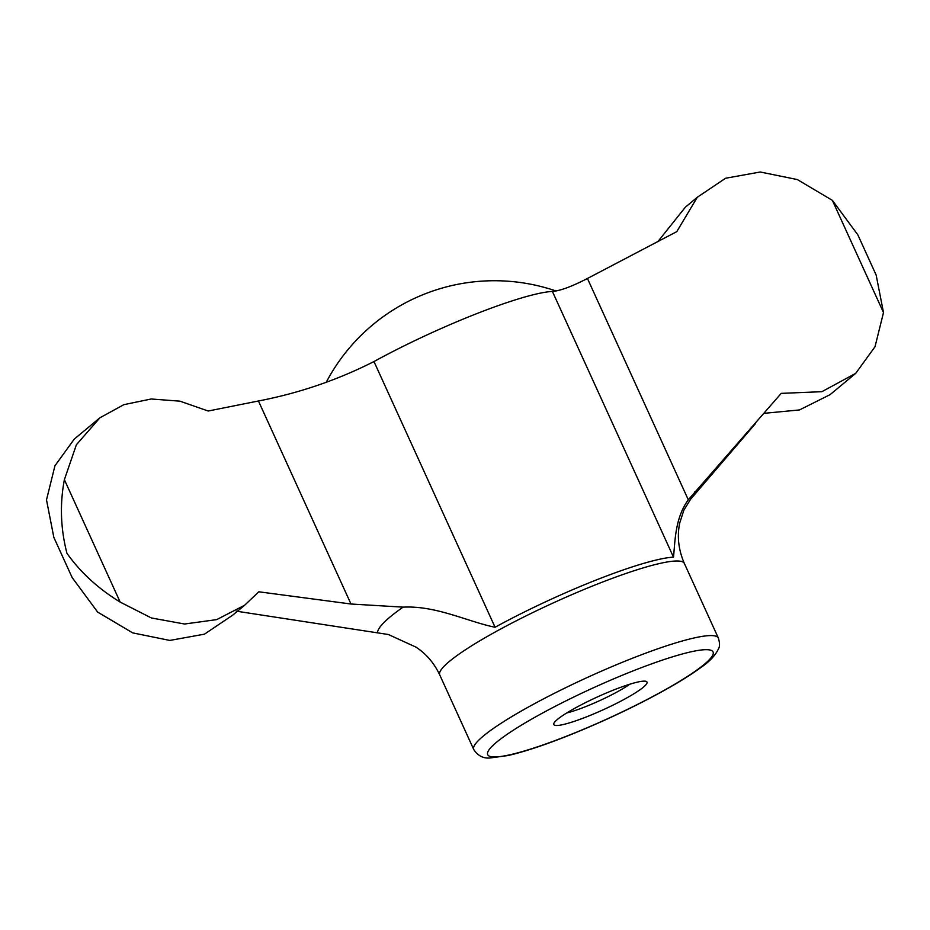 <?xml version="1.0" encoding="UTF-8"?>
<svg xmlns="http://www.w3.org/2000/svg" width="930" height="930" viewBox="0 0 930 930"><rect width="100%" height="100%" fill="white"/><g stroke="black" fill="none" stroke-linecap="round" stroke-linejoin="round"><path stroke-width="1.4" d="M566.73 712.961A42.548 5.847 155.5 0 0 629.761 684.236M552.397 291.427A134.536 18.484 -24.5 0 0 373.976 361.549C337.578 380.01 299.065 393.158 258.447 400.981L208.204 411.025L179.943 401.167L151.183 398.993L123.853 404.666L99.894 417.803L76.388 444.749L64.379 479.694C59.741 504.118 60.59 528.647 66.937 553.257C80.375 572.287 98.115 588.562 120.168 602.094L151.416 617.985L184.605 624.018L216.678 619.624L244.648 605.232L258.796 591.794L350.982 604.012L403.074 607.139C436.263 605.488 467.034 621.484 495.074 627.262A134.536 18.484 155.5 0 1 612.428 573.81A134.536 18.484 155.5 0 1 673.494 557.151C675.11 541.981 674.843 518.15 688.305 499.805L781.223 393.367L821.888 391.693L855.751 373.325L875.037 346.681L883.5 312.561L876.153 275.036L857.855 234.871L832.35 200.334L797.324 179.56L760.217 172.004L725.574 178.258L697.314 197.253L676.784 231.628L587.446 278.477C571.915 286.498 560.232 290.823 552.397 291.427L673.494 557.151M855.751 373.325L830.106 394.634L799.486 409.932L764.274 413.315M657.754 241.765L685.352 207.204L697.314 197.253M244.648 605.232L232.686 615.172L204.426 634.179L169.806 640.433L132.723 632.888L97.65 612.103L72.145 577.553L53.847 537.389L46.5 499.875L54.951 465.779L74.249 439.111L99.894 417.803M236.325 611.173L388.38 634.516L415.977 647.129C426.242 653.848 434.171 663.125 439.75 674.936A134.408 18.472 155.5 0 1 614.125 577.681A134.408 18.472 155.5 0 1 684.364 563.464C678.481 549.828 676.935 536.319 679.725 522.962L683.864 510.186L690.63 499.201A173.91 23.901 155.5 0 0 694.629 491.912M620.229 687.491A51.208 7.033 155.5 0 0 553.85 723.459A51.208 7.033 155.5 0 0 603.314 709.718A51.208 7.033 155.5 0 0 646.129 681.399A51.208 7.033 155.5 0 0 620.229 687.491M64.379 479.694L120.168 602.094M403.074 607.139A173.91 23.901 155.5 0 0 377.522 632.447M258.447 400.981L350.982 604.012M587.446 278.477L688.305 499.805M832.35 200.334L883.5 312.561M648.361 665.055A123.853 17.019 155.5 0 0 487.878 755.009A123.853 17.019 155.5 0 0 664.938 689.886A123.853 17.019 155.5 0 0 648.361 665.055M648.117 652.267A134.408 18.472 155.5 0 0 473.754 749.534C477.834 755.718 483.193 758.543 489.854 757.996L508.024 755.532C525.287 751.556 547.259 744.163 573.938 733.363C605.744 720.355 635.446 706.265 663.032 691.095C678.702 682.411 691.327 674.552 700.883 667.508C709.625 661.532 715.519 655.255 718.565 648.687C719.89 646.431 719.832 642.886 718.367 638.061A134.408 18.472 155.5 0 0 648.117 652.267M373.976 361.549L495.074 627.262M690.63 499.201L755.369 423.708M718.367 638.061L684.364 563.464M473.754 749.534L439.75 674.936M72.145 577.553L53.847 537.389M556.024 290.985A190.092 190.092 0 0 0 326.174 382.393"/></g></svg>
